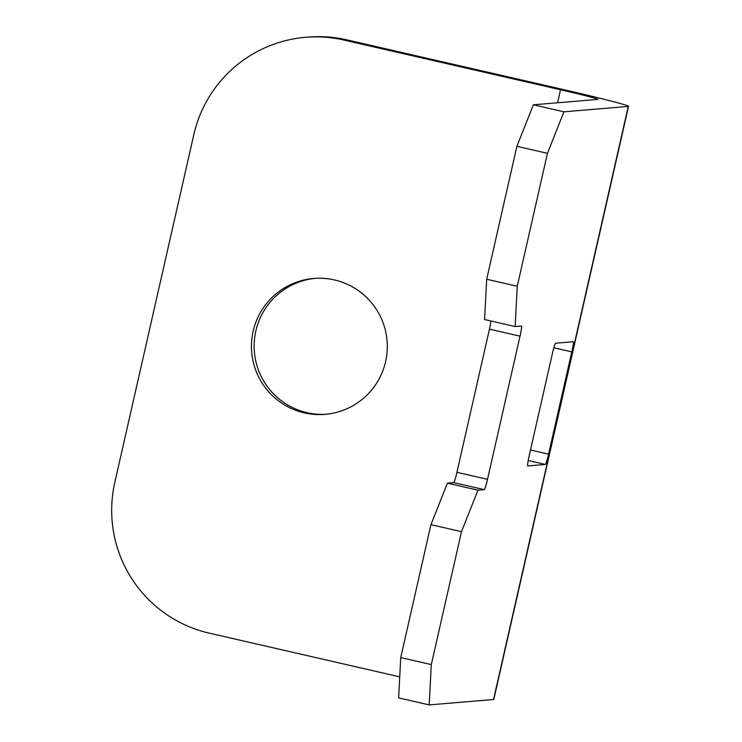 <?xml version="1.0" encoding="UTF-8"?>
<svg xmlns="http://www.w3.org/2000/svg" width="742" height="742" viewBox="0 0 742 742"><rect width="100%" height="100%" fill="white"/><g stroke="black" fill="none" stroke-linecap="round" stroke-linejoin="round"><path stroke-width="1.11" d="M560.544 89.754L343.954 40.059A125.88 125.407 -94.8 0 0 305.537 37.323L308.236 37.1A125.88 125.407 85.2 0 1 346.653 39.827L563.243 89.522A73.43 1.92 -167.2 0 1 628.548 106.319A73.43 1.92 -167.2 0 1 628.27 106.421L563.939 111.819L547.457 153.325L516.886 146.313L533.377 104.808L597.709 99.409A41.96 1.094 -167.2 0 0 597.866 99.354A41.96 1.094 -167.2 0 0 560.544 89.754L557.585 102.776M516.886 146.313L486.687 279.242L484.591 319.542L515.152 326.554L521.45 326.026A10.49 0.863 102.9 0 1 521.468 326.026A10.49 0.863 102.9 0 1 520.021 336.182L487.503 479.332A10.49 0.863 102.9 0 1 484.276 489.637L477.987 490.165L461.505 531.671L431.297 664.6L429.201 704.9L493.532 699.502A73.43 1.92 -167.2 0 0 493.801 699.4L628.548 106.319M429.201 704.9L398.63 697.888L400.736 657.588L430.935 524.659L447.417 483.153L453.705 482.625A10.49 0.863 102.9 0 0 456.933 472.32L489.451 329.16A10.49 0.863 102.9 0 0 490.954 321.008M545.342 464.446A10.49 0.863 102.9 0 0 548.57 454.15L571.794 351.893A10.49 0.863 102.9 0 0 573.241 341.747A10.49 0.863 102.9 0 0 573.223 341.737L555.628 343.221A10.49 0.863 102.9 0 0 552.41 353.517L529.176 455.773A10.49 0.863 102.9 0 0 527.729 465.92A10.49 0.863 102.9 0 0 527.757 465.92L545.342 464.446L528.202 460.513M547.457 153.325L517.257 286.254L515.152 326.554M563.939 111.819L533.377 104.808M326.434 414.231A68.181 67.93 85.2 0 1 254.265 342.053A68.181 67.93 85.2 0 1 315.016 278.371M304.276 412.877A68.181 67.93 85.2 0 1 313.671 278.473A68.181 67.93 85.2 0 1 387.138 351.226A68.181 67.93 85.2 0 1 304.276 412.877M305.537 37.323A125.88 125.407 -94.8 0 0 193.801 134.701L114.815 482.374A125.88 125.407 -94.8 0 0 209.207 633.13L399.725 676.852M431.297 664.6L400.736 657.588M430.935 524.659L461.505 531.671M447.417 483.153L477.987 490.165M486.687 279.242L517.257 286.254M530.493 449.995L548.57 454.15M553.866 347.775L571.794 351.893M628.27 106.421L493.532 699.502M343.954 40.059L346.653 39.827M453.705 482.625L484.276 489.637M456.933 472.32L487.503 479.332M489.451 329.16L520.021 336.182"/></g></svg>
